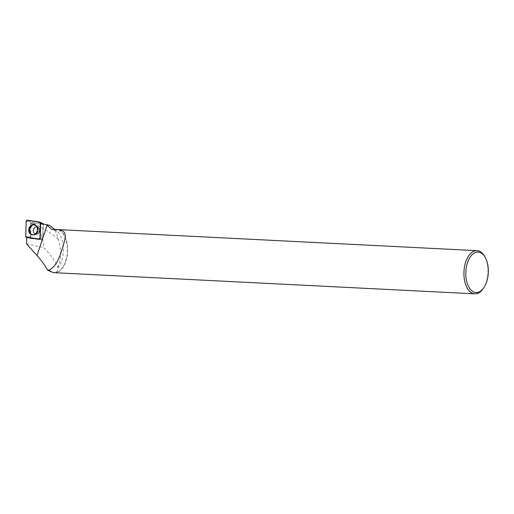 <?xml version="1.0" encoding="UTF-8"?>
<svg xmlns="http://www.w3.org/2000/svg" width="514" height="514" viewBox="0 0 514 514"><rect width="100%" height="100%" fill="white"/><g stroke="black" fill="none" stroke-linecap="round" stroke-linejoin="round"><path stroke-width="0.39" stroke-dasharray="2.57 1.93" d="M34.676 227.798A3.784 3.123 -77.3 0 0 33.519 231.602A3.784 3.123 -77.3 0 0 35.781 234.256A3.784 3.123 -77.3 0 0 39.655 231.242A3.784 3.123 -77.3 0 0 37.438 226.867A3.784 3.123 -77.3 0 0 34.676 227.798M43.292 224.149L42.566 239.376L30.108 237.429L30.397 222.035L30.686 221.746L43.112 223.693L39.687 222.112M51.901 272.015L54.375 272.497C56.752 272.581 57.722 271.379 57.285 268.886A21.421 11.886 92.9 0 0 63.376 249.303A21.421 11.886 92.9 0 0 57.022 231.39A21.421 11.886 92.9 0 0 52.531 229.514M49.061 269.805A21.421 11.886 92.9 0 0 54.42 272.497A21.421 11.886 92.9 0 0 67.36 251.706A21.421 11.886 92.9 0 0 56.566 229.713A21.421 11.886 92.9 0 0 55.531 229.745M51.67 226.931A25.957 14.405 92.9 0 1 58.281 239.228C61.545 250.106 61.378 259.422 57.78 267.177L57.285 268.886M26.773 237.417L30.602 237.507L41.962 239.376L42.373 238.959L40.201 238.329A0.996 0.822 102.7 0 1 39.192 239.357L26.767 237.468M26.567 243.79L43.793 247.626C50.693 254.796 55.358 261.311 57.78 267.177M58.281 239.228C50.475 232.617 41.923 227.278 32.626 223.211L33.378 224.046C39.726 229.122 43.195 236.98 43.793 247.626M41.178 223.815L43.279 224.56L31.868 222.774L32.626 223.211M484.741 256.557A21.62 11.995 -87.1 0 1 483.128 288.739M54.574 272.709A21.62 11.995 92.9 0 0 67.642 251.719A21.62 11.995 92.9 0 0 56.746 229.52M37.002 226.809A3.784 3.123 -77.3 0 0 33.513 230.143A3.784 3.123 -77.3 0 0 35.781 234.256A3.784 3.123 -77.3 0 0 39.655 231.242A3.784 3.123 -77.3 0 0 37.438 226.867A3.784 3.123 -77.3 0 0 37.002 226.809M42.373 238.959L41.962 239.376L42.823 238.939A0.405 0.334 102.7 0 1 42.418 239.357M42.823 238.939L43.279 224.56M30.602 237.507L31.039 223.622L31.868 222.774M32.517 234.917A5.159 4.247 -77.3 0 0 32.69 234.937A5.159 4.247 -77.3 0 0 32.857 234.949A5.159 4.247 -77.3 0 0 37.561 230.67A5.159 4.247 -77.3 0 0 34.939 224.926A5.159 4.247 -77.3 0 0 34.772 224.875M33.538 235.02A5.069 4.176 -77.3 0 0 38.164 230.805A5.069 4.176 -77.3 0 0 35.582 225.158A5.069 4.176 -77.3 0 0 34.586 224.959A5.069 4.176 -77.3 0 0 29.883 229.681A5.069 4.176 -77.3 0 0 33.371 235.007A5.069 4.176 -77.3 0 0 33.538 235.02M31.039 223.622L33.378 224.046M40.195 238.329L42.823 239.087M30.686 221.746L27.255 220.165M29.921 237.166L25.7 236.401M26.175 221.271L30.397 222.035M42.54 239.376L39.398 239.357M26.407 237.41L30.108 237.429M36.468 233.664A5.095 4.202 102.7 0 1 33.166 234.988A5.095 4.202 102.7 0 1 29.767 229.026A5.095 4.202 102.7 0 1 35.389 225.087A5.095 4.202 102.7 0 1 38.062 228.794A5.095 4.202 102.7 0 1 36.468 233.664M36.712 233.587A4.883 4.022 -77.3 0 0 37.58 232.405A4.883 4.022 -77.3 0 0 38.274 229.308A4.883 4.022 -77.3 0 0 33.159 225.466A4.883 4.022 -77.3 0 0 30.577 232.54A4.883 4.022 -77.3 0 0 36.712 233.587M38.197 233.247A3.784 3.123 102.7 0 1 35.427 234.178A3.784 3.123 102.7 0 1 33.166 231.525A3.784 3.123 102.7 0 1 34.322 227.715A3.784 3.123 102.7 0 1 37.085 226.79A3.784 3.123 102.7 0 1 39.353 229.443A3.784 3.123 102.7 0 1 38.197 233.247M41.962 239.376L39.192 239.357M36.648 226.725A3.784 3.123 -77.3 0 0 33.166 230.06A3.784 3.123 -77.3 0 0 35.427 234.178A3.784 3.123 -77.3 0 0 39.302 231.165A3.784 3.123 -77.3 0 0 37.085 226.79A3.784 3.123 -77.3 0 0 36.648 226.725M42.566 239.376L38.948 239.363M32.337 234.904L36.693 233.613L37.58 232.405L35.781 234.256L37.284 232.887C38.306 230.696 38.582 229.16 38.107 228.267L37.085 226.79C37.156 226.115 37.554 226.95 38.274 229.308C38.087 227.22 37.124 225.813 35.389 225.087L34.605 224.811M56.566 229.713L55.602 229.668M57.022 231.39L54.908 229.629M35.582 225.158L34.939 224.926M33.371 235.007L32.69 234.937M42.469 239.363L39.295 239.363"/><path stroke-width="0.77" d="M43.112 223.693L43.292 224.149M39.919 238.252L40.394 223.121A1.073 0.887 -77.3 0 0 39.687 222.112L27.255 220.165A1.073 0.887 -77.3 0 0 26.175 221.271L25.7 236.401A1.073 0.887 -77.3 0 0 26.407 237.41L38.833 239.357A1.073 0.887 -77.3 0 0 39.919 238.252L40.195 238.329A0.996 0.822 102.7 0 1 40.195 238.329L40.657 223.757L46.395 224.663A25.957 14.405 92.9 0 1 47.076 224.74L40.657 223.757M30.39 225.967A5.198 4.285 -77.3 0 0 28.848 231.441A5.198 4.285 -77.3 0 0 32.337 234.904A5.198 4.285 -77.3 0 0 35.704 233.562A5.198 4.285 -77.3 0 0 37.336 228.589A5.198 4.285 -77.3 0 0 34.605 224.811A5.198 4.285 -77.3 0 0 30.39 225.967M55.602 229.668L52.531 229.514A21.421 11.886 92.9 0 0 52.075 229.507L55.698 229.552C64.571 229.732 67.893 232.386 62.971 245.943C59.534 259.493 54.921 267.498 49.138 269.966L47.654 270.248L51.901 272.015M54.908 229.629L51.67 226.931A25.957 14.405 92.9 0 0 47.076 224.74M52.075 229.507L46.395 224.663M26.767 237.468L26.567 243.79L37.014 255.542C41.647 260.765 45.193 265.674 47.654 270.248M483.802 287.763L483.128 288.739A21.62 11.995 -87.1 0 1 474.859 293.841A21.62 11.995 -87.1 0 1 474.775 293.835A21.62 11.995 -87.1 0 1 463.969 271.565A21.62 11.995 -87.1 0 1 477.031 250.652A21.62 11.995 -87.1 0 1 484.741 256.557L485.319 257.598A20.271 11.244 -87.1 0 1 483.802 287.763A20.271 11.244 -87.1 0 1 475.97 292.543A20.271 11.244 -87.1 0 1 466.956 264.485A20.271 11.244 -87.1 0 1 485.319 257.598M49.138 269.966A21.62 11.995 92.9 0 0 54.49 272.703A21.62 11.995 92.9 0 0 54.574 272.709L474.859 293.841M477.031 250.652L56.746 229.52A21.62 11.995 92.9 0 0 55.698 229.552M34.772 224.875A5.159 4.247 -77.3 0 0 29.247 228.91A5.159 4.247 -77.3 0 0 32.517 234.917M25.7 236.395C29.073 238.984 34.611 238.13 38.833 239.357L39.919 238.245L40.394 223.127C37.021 220.538 31.482 221.399 27.261 220.172L26.175 221.277L25.7 236.395M43.298 223.956L40.394 223.121M39.398 239.357L39.058 239.357M47.063 225.203L37.014 255.542M43.163 223.706L39.886 222.177"/></g></svg>
